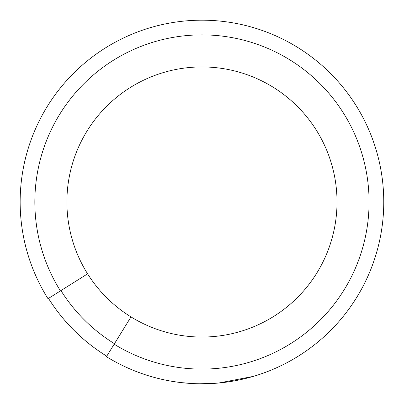 <?xml version="1.0" encoding="UTF-8"?>
<svg xmlns="http://www.w3.org/2000/svg" width="404" height="404" viewBox="0 0 404 404"><rect width="100%" height="100%" fill="white"/><g stroke="black" fill="none" stroke-linecap="round" stroke-linejoin="round"><path stroke-width="0.61" d="M106.747 356.192A181.224 181.224 0 0 1 48.48 298.364A181.214 181.214 0 0 0 106.752 356.182M219.18 382.982L224.962 382.341M199.702 383.785L216.433 383.224M193.738 383.613L193.359 383.598M193.774 383.618L181.371 382.628M221.811 382.714L214.65 383.356M239.395 379.901L240.814 379.598M247.485 378.008L248.854 377.649M146.708 375.2L150.439 376.346M150.652 376.412L152.106 376.831M135.355 371.16L142.056 373.649M192.966 383.578L197.001 383.734M189.612 383.381L190.542 383.441M263.029 373.235L268.408 371.22M267.554 371.554L266.509 371.953M218.7 383.027L253.328 376.392M213.943 383.406L214.615 383.361M160.267 378.957L162.12 379.381M166.473 380.305L162.06 379.366M159.247 378.71L156.388 377.998M158.716 378.583L159.181 378.694M160.247 378.952L160.545 379.023M143.794 374.245L145.713 374.882M250.581 377.179L250.995 377.063M173.725 381.593L173.377 381.538M172.306 381.366L170.448 381.048M149.904 376.19L149.207 375.978M144.273 374.407L141.178 373.341M140.481 373.089L139.062 372.574M146.465 375.124L148.223 375.68M153.02 377.089L153.661 377.27M267.862 371.433L266.635 371.907M258.515 374.781L255.687 375.68M254.904 375.922L254.151 376.149M253.869 376.23L254.161 376.144M254.833 375.942L258.005 374.947M267.534 371.564L267.817 371.453M270.281 370.473L271.821 369.842M204.505 383.78L207.166 383.724M161.282 379.194L162.681 379.507M166.423 380.295L168.837 380.76M172.781 381.447L174.604 381.729M179.947 382.462L179.452 382.401M178.467 382.275L177.371 382.128M173.119 381.497L168.402 380.674M164.044 379.8L162.797 379.533M162.554 379.477L162.09 379.376M255.288 375.801L256.671 375.372M263.171 373.185L264.504 372.7M192.516 383.553L189.764 383.391M170.71 381.093L177.78 382.184M153.262 377.159L160.681 379.053M144.385 374.442L146.354 375.089M106.444 356.687A181.81 181.81 0 0 0 380.765 234.876A181.81 181.81 0 0 0 167.726 23.437A181.81 181.81 0 0 0 47.99 298.677A181.81 181.81 0 0 0 48.005 298.702L48.51 298.389L48.005 298.702A181.81 181.81 0 0 1 47.99 298.677A181.81 181.81 0 0 1 167.726 23.437A181.81 181.81 0 0 1 380.765 234.876A181.81 181.81 0 0 1 106.444 356.687L131.002 316.908A135.057 135.057 0 0 0 337.017 201.995A135.057 135.057 0 0 0 164.574 72.21A135.057 135.057 0 0 0 131.002 316.908M48.005 298.702L87.592 273.836M172.498 381.396L168.367 380.669M145.319 374.755L140.218 372.998M140.198 372.988L142.264 373.725M167.327 380.472L172.574 381.411M166.398 380.29L167.296 380.472L166.398 380.29M161.928 379.341L161.544 379.255M166.579 380.326L167.301 380.472M146.293 375.069L148.233 375.68M151.025 376.518L150.308 376.311M146.031 374.983L145.283 374.745M156.186 377.942L156.727 378.083M160.156 378.932L158.994 378.649M261.11 373.907L262.651 373.372M266.246 372.054L263.837 372.948M170.937 381.134L168.332 380.664M262.115 373.559L263.191 373.18M263.206 373.175L262.322 373.488M257.707 375.043L256.601 375.392M246.4 378.285L247.506 378.003M247.521 377.998L246.617 378.23M241.875 379.366L240.744 379.614M256.606 375.392L257.505 375.109L256.606 375.392M114.16 344.188A167.12 167.12 0 0 0 366.322 232.209A167.12 167.12 0 0 0 170.468 37.87A167.12 167.12 0 0 0 60.449 290.89L48.51 298.389M60.938 290.582A166.534 166.534 0 0 0 114.463 343.693"/></g></svg>
